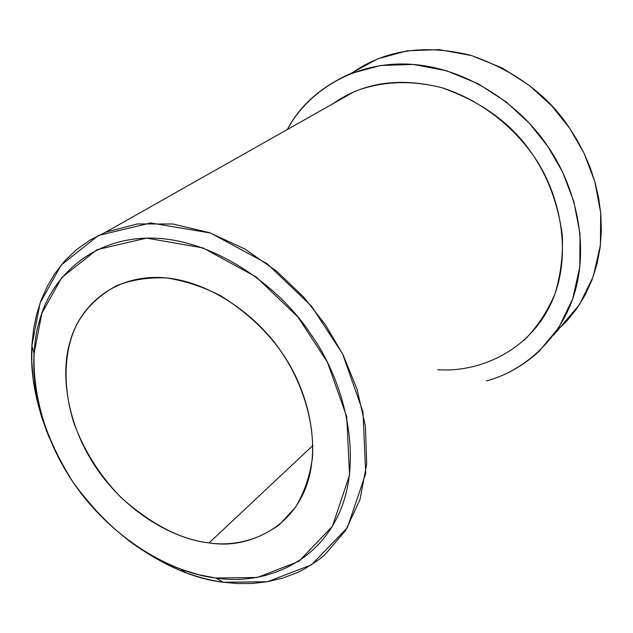 <?xml version="1.0" encoding="UTF-8"?>
<svg xmlns="http://www.w3.org/2000/svg" width="633" height="633" viewBox="0 0 633 633"><rect width="100%" height="100%" fill="white"/><g stroke="black" fill="none" stroke-linecap="round" stroke-linejoin="round"><path stroke-width="0.95" d="M180.571 569.13L186.237 572.841C199.292 577.565 211.659 580.706 223.346 582.249L215.711 578.016L198.643 574.717L180.571 569.13C140.597 554.658 104.769 525.699 73.096 482.251C44.587 436.905 31.579 393.995 34.071 353.531L41.881 313.208L61.828 277.476L97.11 249.655L146.524 238.111L202.971 247.914L256.104 276.914L297.985 317.07L327.403 362.171L346.742 416.799L349.543 475.043L332.436 526.252L298.934 561.305L257.33 577.47L215.711 578.016L223.346 582.249L267.395 581.751L311.563 564.771L347.295 527.772L365.716 473.579L362.978 411.83L342.595 353.887L311.412 306.063L266.952 263.573L210.536 233.031L150.678 222.951L98.368 235.492L61.108 265.164L40.085 303.065L31.887 345.689C30.052 373.597 35.788 404.163 49.105 437.387L41.81 417.669L36.516 398.181L33.201 379.262L31.737 361.174L31.974 344.138L33.731 328.313L36.801 313.794L41.145 300.137L47.119 286.622L54.881 273.503L64.582 261.113L76.3 249.829L90.052 240.049L105.766 232.153L137.385 223.947L172.73 223.995L209.42 232.635L244.852 249.006L276.811 271.304L303.872 297.288L325.441 324.792L343.126 354.947L357.075 389.295L365.447 426.405L366.681 464.084L359.971 499.643L345.61 530.478L324.911 554.666L318.383 559.999L304.544 568.94L297.32 572.564L282.484 578.182L267.411 581.743L252.377 583.46L237.628 583.555L223.346 582.249C193.848 578.926 162.317 565.071 128.744 540.701M312.924 445.458L209.064 542.916C233.11 546.825 256.46 540.827 279.113 524.923L295.358 507.437C304.117 492.972 309.806 476.507 312.433 458.047C314.862 420.114 301.063 381.145 282.025 352.897C267.118 331.201 246.783 312.219 221.012 295.967C203.256 286.804 185.058 280.791 166.432 277.934C148.193 277.222 131.569 279.802 116.551 285.681C95.797 297.209 81.499 312.449 73.65 331.399C64.574 354.488 62.556 386.09 73.673 422.33C83.73 450.198 99.5 475.264 120.99 497.522C151.596 524.591 180.951 539.72 209.064 542.916L312.924 445.458M351.813 73.08C385.006 49.888 424.601 43.954 470.588 55.285C514.74 70.682 547.624 94.8 569.233 127.644L576.94 139.79L583.942 153.02L590.051 167.262L595.044 182.399L598.707 198.271L600.867 214.666L601.35 231.338L600.052 247.978L596.927 264.301L591.974 279.984L585.288 294.741L577.003 308.303L567.31 320.48L556.462 331.114M553.424 335.332L579.519 304.568L593.256 276.502L600.4 245.2L600.709 212.854L594.822 181.608L583.998 153.131L569.763 128.42L552.008 106.162L529.378 85.431L502.206 67.976L471.538 55.562L439.128 49.611L407.13 50.806L377.672 58.861L353.111 72.162M287.319 129.52C299.741 105.648 320.741 87.022 350.334 73.665L380.457 65.508L413.246 64.439L446.526 70.738L478.073 83.691L506.068 101.842L529.425 123.332L547.774 146.389L562.531 171.947L573.791 201.365L579.986 233.593L579.82 266.897L572.628 299.061L558.654 327.831L539.047 351.394C522.85 366.056 505.276 375.899 486.35 380.931C525.968 370.574 564.976 335.221 576.679 285.135C588.437 235.057 572.05 180.809 547.229 145.59C521.054 106.202 468.04 67.794 410.619 64.257C353.198 60.689 306.601 92.948 287.319 129.52M523.91 340.499C536.926 327.443 547.292 311.863 555.022 293.752C560.783 274.619 563.196 254.901 562.246 234.606C557.942 204.15 548.305 177.833 533.342 155.647C513.846 127.431 481.373 100.156 441.494 87.583C410.437 79.893 381.501 81.182 354.678 91.445L332.871 103.772C363.144 82.401 399.463 77.036 441.826 87.686C482.512 102.111 512.857 124.527 532.851 154.927C559.904 192.274 573.989 255.708 550.473 304.655C526.949 353.515 476.024 372.766 437.561 369.664M215.711 578.016C258.992 584.979 315.535 567.366 339.676 512.065C363.801 456.654 343.996 380.219 310.605 333.852C279.311 286.163 213.883 238.657 151.327 238.095C88.889 237.589 49.746 280.411 39.333 321.255C27.045 361.427 35.037 426.864 73.911 483.446C112.753 540.044 172.326 572.976 215.711 578.016M209.064 542.916C175.048 539.419 127.739 513.743 96.944 468.887C66.133 424.047 60.23 372.251 70.303 340.926C78.88 308.975 110.213 276.297 158.788 277.46C207.418 278.655 257.465 315.566 281.558 352.217C307.195 387.887 322.87 446.566 304.845 489.942C286.804 533.239 243.088 547.972 209.064 542.916M34.071 353.531L31.887 345.689M377.672 58.861L350.334 73.665M105.766 232.153L354.678 91.445"/></g></svg>
